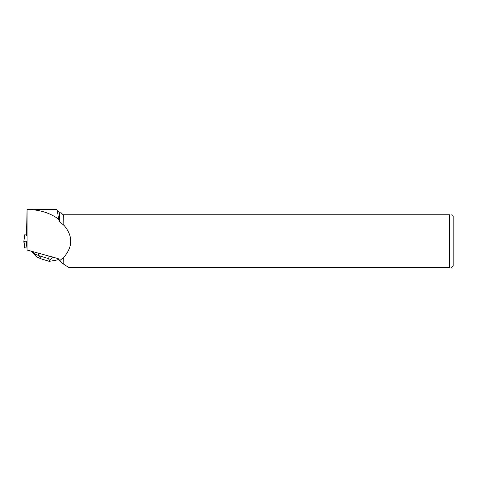 <?xml version="1.0" encoding="UTF-8"?>
<svg xmlns="http://www.w3.org/2000/svg" width="477" height="477" viewBox="0 0 477 477"><rect width="100%" height="100%" fill="white"/><g stroke="black" fill="none" stroke-linecap="round" stroke-linejoin="round"><path stroke-width="0.72" d="M26.521 234.893L24.566 234.869L25.037 241.147L27.058 241.529M25.013 241.314L23.85 241.457L24.315 247.718L26.927 248.082L24.315 247.718L23.85 241.434M26.962 241.535L27.058 250.043L58.2 258.617L59.506 260.883L63.715 257.192L63.823 264.306L63.715 257.192M26.521 235.602L27.058 209.451C38.947 209.588 49.143 212.599 57.669 218.49L58.45 219.062L58.397 218.49C57.812 212.593 57.228 209.582 56.644 209.451L27.082 209.451L27.058 250.043M63.823 225.108L63.715 214.823L63.823 225.108C73.035 235.829 73.035 246.549 63.823 257.27M63.823 214.823L449.584 214.823L449.584 267.549L68.95 267.549L63.823 264.306M59.506 260.883L63.715 264.169M63.715 225.186L59.44 221.441L59.44 212.808L56.644 209.451M63.715 214.823L63.167 214.823L61.151 212.808L59.44 212.808M58.45 219.062L59.44 221.441M451.707 214.823L453.15 216.266L453.15 266.112L451.707 267.549M449.584 214.823C452.381 214.823 452.381 214.823 449.584 214.823M449.584 267.549C452.375 267.549 452.375 267.549 449.584 267.549M56.036 260.275L49.226 261.342L41.082 258.844L38.792 255.672L48.219 258.522L49.841 260.597C49.465 261.468 49.167 261.593 48.94 260.967M52.637 256.864L49.841 260.597M37.033 257.002L35.984 256.262L35.012 253.955L38.792 255.672L38.249 253.126M55.565 260.347L59.118 259.339M24.566 234.881L23.85 241.457L24.566 234.869M24.315 247.718L25.037 241.147M26.736 241.535L26.02 248.112M58.397 218.49L57.669 218.49M48.219 258.522L48.022 255.815M32.847 251.641L35.012 253.955M41.082 258.844L36.973 256.978M31.255 251.2L35.954 256.232"/></g></svg>

